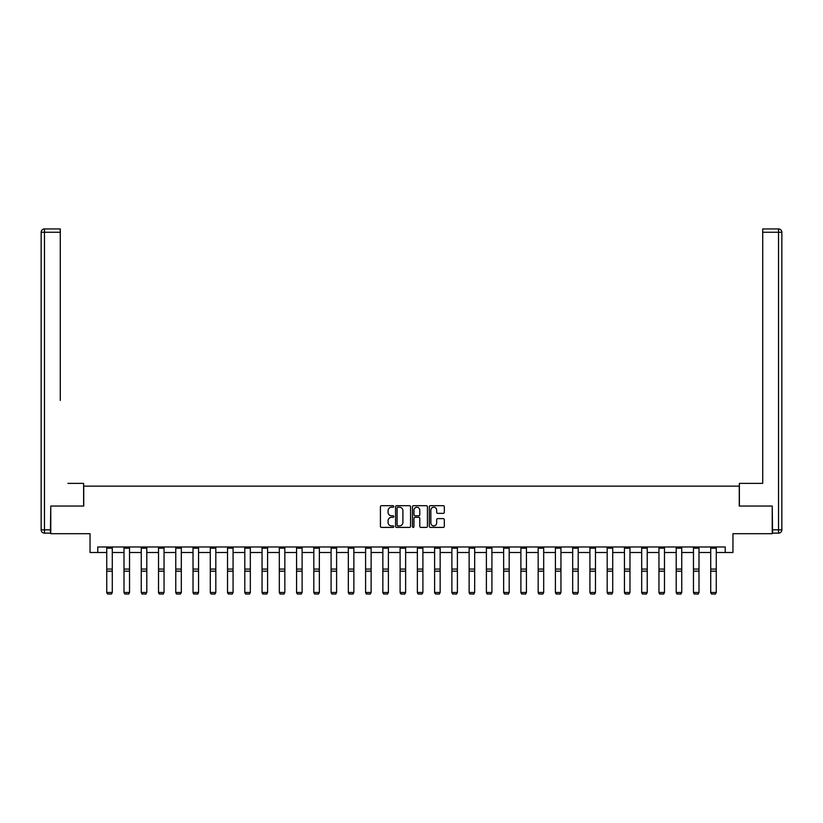<?xml version="1.0" encoding="UTF-8"?>
<svg xmlns="http://www.w3.org/2000/svg" width="823" height="823" viewBox="0 0 823 823"><rect width="100%" height="100%" fill="white"/><g stroke="black" fill="none" stroke-linecap="round" stroke-linejoin="round"><path stroke-width="1.23" d="M393.806 506.454A0.761 0.761 0 0 0 393.044 505.692L381.502 505.692A1.09 1.09 0 0 0 380.421 506.783L380.421 526.319A1.09 1.09 0 0 0 381.502 527.409L393.044 527.409A0.761 0.761 0 0 0 393.806 526.648A0.761 0.761 0 0 0 393.044 525.887L391.553 525.887A3.477 3.477 0 0 1 388.075 522.41L388.075 520.784A3.477 3.477 0 0 1 391.553 517.307L393.044 517.307A0.761 0.761 0 0 0 393.806 516.556A0.761 0.761 0 0 0 393.044 515.795L391.553 515.795A3.477 3.477 0 0 1 388.075 512.317L388.075 510.692A3.477 3.477 0 0 1 391.553 507.215L393.044 507.215A0.761 0.761 0 0 0 393.806 506.454M443.237 513.346A1.09 1.09 0 0 0 444.317 512.266L444.317 506.783A1.09 1.09 0 0 0 443.237 505.692L430.419 505.692A1.09 1.09 0 0 0 429.339 506.783L429.339 526.319A1.09 1.09 0 0 0 430.419 527.409L443.237 527.409A1.09 1.09 0 0 0 444.317 526.319L444.317 519.704A1.09 1.09 0 0 0 443.237 518.613L437.754 518.613A1.09 1.09 0 0 0 436.663 519.704L436.663 522.986A2.901 2.901 0 0 1 433.762 525.887A2.901 2.901 0 0 1 430.851 522.986L430.851 510.116A2.901 2.901 0 0 1 433.762 507.215A2.901 2.901 0 0 1 436.663 510.116L436.663 512.266A1.09 1.09 0 0 0 437.754 513.346L443.237 513.346M97.783 552.5L97.783 546.976L725.217 546.976L725.217 552.5L732.954 552.5L732.954 533.695L772.231 533.695L772.231 506.042L739.26 506.042L739.26 486.136L83.74 486.136L83.74 506.042L50.769 506.042L50.769 533.695L90.046 533.695L90.046 552.5L106.743 552.5M410.554 506.783A1.09 1.09 0 0 0 409.463 505.692L396.655 505.692A1.09 1.09 0 0 0 395.565 506.783L395.565 526.319A1.09 1.09 0 0 0 396.655 527.409L409.463 527.409A1.09 1.09 0 0 0 410.554 526.319L410.554 506.783M413.537 505.692L426.345 505.692A1.09 1.09 0 0 1 427.435 506.783L427.435 526.319A1.09 1.09 0 0 1 426.345 527.409L420.862 527.409A1.09 1.09 0 0 1 419.781 526.319L419.781 518.397A1.09 1.09 0 0 0 418.691 517.307L415.059 517.307A1.09 1.09 0 0 0 413.969 518.397L413.969 526.648A0.761 0.761 0 0 1 413.208 527.409A0.761 0.761 0 0 1 412.446 526.648L412.446 506.783A1.09 1.09 0 0 1 413.537 505.692M112.278 552.5L124.006 552.5M129.53 552.5L141.258 552.5M146.792 552.5L158.52 552.5M164.044 552.5L175.772 552.5M181.307 552.5L193.024 552.5M198.559 552.5L210.287 552.5M215.811 552.5L227.539 552.5M233.074 552.5L244.801 552.5M250.326 552.5L262.053 552.5M267.588 552.5L279.316 552.5M284.84 552.5L296.568 552.5M302.103 552.5L313.82 552.5M319.355 552.5L331.083 552.5M336.607 552.5L348.335 552.5M353.869 552.5L365.597 552.5M371.122 552.5L382.849 552.5M388.384 552.5L400.101 552.5M405.636 552.5L417.364 552.5M422.899 552.5L434.616 552.5M440.151 552.5L451.878 552.5M457.403 552.5L469.131 552.5M474.665 552.5L486.393 552.5M491.917 552.5L503.645 552.5M509.18 552.5L520.897 552.5M526.432 552.5L538.16 552.5M543.684 552.5L555.412 552.5M560.947 552.5L572.674 552.5M578.199 552.5L589.926 552.5M595.461 552.5L607.189 552.5M612.713 552.5L624.441 552.5M629.976 552.5L641.693 552.5M647.228 552.5L658.956 552.5M664.48 552.5L676.208 552.5M681.742 552.5L693.47 552.5M698.994 552.5L710.722 552.5M716.257 552.5L725.217 552.5M397.848 507.215A0.761 0.761 0 0 0 397.087 507.976L397.087 525.125A0.761 0.761 0 0 0 397.848 525.887L399.422 525.887A3.477 3.477 0 0 0 402.9 522.41L402.9 510.692A3.477 3.477 0 0 0 399.422 507.215L397.848 507.215M419.781 510.167A2.901 2.901 0 0 0 416.87 507.266A2.901 2.901 0 0 0 413.969 510.167L413.969 514.704A1.09 1.09 0 0 0 415.059 515.795L418.691 515.795A1.09 1.09 0 0 0 419.781 514.704L419.781 510.167M106.743 592.683L107.576 594.052L106.743 592.478L112.278 592.478L111.444 594.052L107.576 593.98L111.444 594.052M112.278 548.18L106.743 548.18L106.743 546.997L112.278 546.997L112.278 592.478L111.444 593.98M106.743 548.18L106.743 592.478L107.576 593.98M83.627 506.042L83.627 483.368L67.918 483.368M60.285 232.261L44.473 232.261L44.473 228.948L60.285 228.948L60.285 400.4M44.473 533.139L44.473 529.827L41.15 529.827A3.323 3.323 0 0 0 44.473 533.139L50.44 533.139L44.473 533.139A3.323 3.323 0 0 1 41.15 529.827L41.15 232.261A3.323 3.323 0 0 1 44.473 228.948A3.323 3.323 0 0 0 41.15 232.261L44.473 232.261L44.473 529.827L50.44 529.827L50.769 506.042M50.44 529.827L50.44 533.139M755.082 483.368L762.715 483.368L762.715 228.948L778.527 228.948L762.715 228.948M739.373 506.042L739.373 483.368L762.715 483.368L762.715 400.4M778.527 533.139L772.56 533.139L778.527 533.139A3.323 3.323 0 0 0 781.85 529.827L781.85 232.261L781.85 529.827A3.323 3.323 0 0 1 778.527 533.139L778.527 232.261L762.715 232.261M772.56 533.139L772.231 506.042M781.85 232.261A3.323 3.323 0 0 0 778.527 228.948A3.323 3.323 0 0 1 781.85 232.261A3.323 3.323 0 0 0 778.527 228.948L778.527 232.261L781.85 232.261A3.323 3.323 0 0 0 778.527 228.948M124.006 592.683L124.829 594.052L124.006 592.478L129.53 592.478L128.707 594.052L124.829 593.98L128.707 594.052M141.258 592.683L142.091 594.052L141.258 592.478L146.792 592.478L145.959 594.052L142.091 593.98L145.959 594.052M129.53 548.18L124.006 548.18L124.006 546.997L129.53 546.997L129.53 592.478L128.707 593.98M124.006 548.18L124.006 592.478L124.829 593.98M146.792 548.18L141.258 548.18L141.258 546.997L146.792 546.997L146.792 592.478L145.959 593.98M141.258 548.18L141.258 592.478L142.091 593.98M158.52 592.683L159.343 594.052L158.52 592.478L164.044 592.478L163.221 594.052L159.343 593.98L163.221 594.052M175.772 592.683L176.606 594.052L175.772 592.478L181.307 592.478L180.474 594.052L176.606 593.98L180.474 594.052M193.024 592.683L193.858 594.052L193.024 592.478L198.559 592.478L197.726 594.052L193.858 593.98L197.726 594.052M164.044 548.18L158.52 548.18L158.52 546.997L164.044 546.997L164.044 592.478L163.221 593.98M158.52 548.18L158.52 592.478L159.343 593.98M181.307 548.18L175.772 548.18L175.772 546.997L181.307 546.997L181.307 592.478L180.474 593.98M175.772 548.18L175.772 592.478L176.606 593.98M198.559 548.18L193.024 548.18L193.024 546.997L198.559 546.997L198.559 592.478L197.726 593.98M193.024 548.18L193.024 592.478L193.858 593.98M210.287 592.683L211.12 594.052L210.287 592.478L215.811 592.478L214.988 594.052L211.12 593.98L214.988 594.052M215.811 548.18L210.287 548.18L210.287 546.997L215.811 546.997L215.811 592.478L214.988 593.98M210.287 548.18L210.287 592.478L211.12 593.98M227.539 592.683L228.372 594.052L227.539 592.478L233.074 592.478L232.24 594.052L228.372 593.98L232.24 594.052M233.074 548.18L227.539 548.18L227.539 546.997L233.074 546.997L233.074 592.478L232.24 593.98M227.539 548.18L227.539 592.478L228.372 593.98M244.801 592.683L245.624 594.052L244.801 592.478L250.326 592.478L249.503 594.052L245.624 593.98L249.503 594.052M250.326 548.18L244.801 548.18L244.801 546.997L250.326 546.997L250.326 592.478L249.503 593.98M244.801 548.18L244.801 592.478L245.624 593.98M262.053 592.683L262.887 594.052L262.053 592.478L267.588 592.478L266.755 594.052L262.887 593.98L266.755 594.052M267.588 548.18L262.053 548.18L262.053 546.997L267.588 546.997L267.588 592.478L266.755 593.98M262.053 548.18L262.053 592.478L262.887 593.98M279.316 592.683L280.139 594.052L279.316 592.478L284.84 592.478L284.017 594.052L280.139 593.98L284.017 594.052M284.84 548.18L279.316 548.18L279.316 546.997L284.84 546.997L284.84 592.478L284.017 593.98M279.316 548.18L279.316 592.478L280.139 593.98M296.568 592.683L297.401 594.052L296.568 592.478L302.103 592.478L301.269 594.052L297.401 593.98L301.269 594.052M302.103 548.18L296.568 548.18L296.568 546.997L302.103 546.997L302.103 592.478L301.269 593.98M296.568 548.18L296.568 592.478L297.401 593.98M313.82 592.683L314.653 594.052L313.82 592.478L319.355 592.478L318.522 594.052L314.653 593.98L318.522 594.052M319.355 548.18L313.82 548.18L313.82 546.997L319.355 546.997L319.355 592.478L318.522 593.98M313.82 548.18L313.82 592.478L314.653 593.98M331.083 592.683L331.906 594.052L331.083 592.478L336.607 592.478L335.784 594.052L331.906 593.98L335.784 594.052M336.607 548.18L331.083 548.18L331.083 546.997L336.607 546.997L336.607 592.478L335.784 593.98M331.083 548.18L331.083 592.478L331.906 593.98M348.335 592.683L349.168 594.052L348.335 592.478L353.869 592.478L353.036 594.052L349.168 593.98L353.036 594.052M353.869 548.18L348.335 548.18L348.335 546.997L353.869 546.997L353.869 592.478L353.036 593.98M348.335 548.18L348.335 592.478L349.168 593.98M365.597 592.683L366.42 594.052L365.597 592.478L371.122 592.478L370.299 594.052L366.42 593.98L370.299 594.052M371.122 548.18L365.597 548.18L365.597 546.997L371.122 546.997L371.122 592.478L370.299 593.98M365.597 548.18L365.597 592.478L366.42 593.98M382.849 592.683L383.683 594.052L382.849 592.478L388.384 592.478L387.551 594.052L383.683 593.98L387.551 594.052M388.384 548.18L382.849 548.18L382.849 546.997L388.384 546.997L388.384 592.478L387.551 593.98M382.849 548.18L382.849 592.478L383.683 593.98M400.101 592.683L400.935 594.052L400.101 592.478L405.636 592.478L404.803 594.052L400.935 593.98L404.803 594.052M405.636 548.18L400.101 548.18L400.101 546.997L405.636 546.997L405.636 592.478L404.803 593.98M400.101 548.18L400.101 592.478L400.935 593.98M417.364 592.683L418.197 594.052L417.364 592.478L422.899 592.478L422.065 594.052L418.197 593.98L422.065 594.052M422.899 548.18L417.364 548.18L417.364 546.997L422.899 546.997L422.899 592.478L422.065 593.98M417.364 548.18L417.364 592.478L418.197 593.98M434.616 592.683L435.449 594.052L434.616 592.478L440.151 592.478L439.317 594.052L435.449 593.98L439.317 594.052M440.151 548.18L434.616 548.18L434.616 546.997L440.151 546.997L440.151 592.478L439.317 593.98M434.616 548.18L434.616 592.478L435.449 593.98M451.878 592.683L452.701 594.052L451.878 592.478L457.403 592.478L456.58 594.052L452.701 593.98L456.58 594.052M457.403 548.18L451.878 548.18L451.878 546.997L457.403 546.997L457.403 592.478L456.58 593.98M451.878 548.18L451.878 592.478L452.701 593.98M469.131 592.683L469.964 594.052L469.131 592.478L474.665 592.478L473.832 594.052L469.964 593.98L473.832 594.052M474.665 548.18L469.131 548.18L469.131 546.997L474.665 546.997L474.665 592.478L473.832 593.98M469.131 548.18L469.131 592.478L469.964 593.98M486.393 592.683L487.216 594.052L486.393 592.478L491.917 592.478L491.094 594.052L487.216 593.98L491.094 594.052M491.917 548.18L486.393 548.18L486.393 546.997L491.917 546.997L491.917 592.478L491.094 593.98M486.393 548.18L486.393 592.478L487.216 593.98M503.645 592.683L504.478 594.052L503.645 592.478L509.18 592.478L508.347 594.052L504.478 593.98L508.347 594.052M509.18 548.18L503.645 548.18L503.645 546.997L509.18 546.997L509.18 592.478L508.347 593.98M503.645 548.18L503.645 592.478L504.478 593.98M520.897 592.683L521.731 594.052L520.897 592.478L526.432 592.478L525.599 594.052L521.731 593.98L525.599 594.052M526.432 548.18L520.897 548.18L520.897 546.997L526.432 546.997L526.432 592.478L525.599 593.98M520.897 548.18L520.897 592.478L521.731 593.98M538.16 592.683L538.983 594.052L538.16 592.478L543.684 592.478L542.861 594.052L538.983 593.98L542.861 594.052M543.684 548.18L538.16 548.18L538.16 546.997L543.684 546.997L543.684 592.478L542.861 593.98M538.16 548.18L538.16 592.478L538.983 593.98M555.412 592.683L556.245 594.052L555.412 592.478L560.947 592.478L560.113 594.052L556.245 593.98L560.113 594.052M560.947 548.18L555.412 548.18L555.412 546.997L560.947 546.997L560.947 592.478L560.113 593.98M555.412 548.18L555.412 592.478L556.245 593.98M572.674 592.683L573.497 594.052L572.674 592.478L578.199 592.478L577.376 594.052L573.497 593.98L577.376 594.052M578.199 548.18L572.674 548.18L572.674 546.997L578.199 546.997L578.199 592.478L577.376 593.98M572.674 548.18L572.674 592.478L573.497 593.98M589.926 592.683L590.76 594.052L589.926 592.478L595.461 592.478L594.628 594.052L590.76 593.98L594.628 594.052M595.461 548.18L589.926 548.18L589.926 546.997L595.461 546.997L595.461 592.478L594.628 593.98M589.926 548.18L589.926 592.478L590.76 593.98M607.189 592.683L608.012 594.052L607.189 592.478L612.713 592.478L611.88 594.052L608.012 593.98L611.88 594.052M612.713 548.18L607.189 548.18L607.189 546.997L612.713 546.997L612.713 592.478L611.88 593.98M607.189 548.18L607.189 592.478L608.012 593.98M624.441 592.683L625.274 594.052L624.441 592.478L629.976 592.478L629.142 594.052L625.274 593.98L629.142 594.052M629.976 548.18L624.441 548.18L624.441 546.997L629.976 546.997L629.976 592.478L629.142 593.98M624.441 548.18L624.441 592.478L625.274 593.98M641.693 592.683L642.526 594.052L641.693 592.478L647.228 592.478L646.394 594.052L642.526 593.98L646.394 594.052M647.228 548.18L641.693 548.18L641.693 546.997L647.228 546.997L647.228 592.478L646.394 593.98M641.693 548.18L641.693 592.478L642.526 593.98M658.956 592.683L659.779 594.052L658.956 592.478L664.48 592.478L663.657 594.052L659.779 593.98L663.657 594.052M664.48 548.18L658.956 548.18L658.956 546.997L664.48 546.997L664.48 592.478L663.657 593.98M658.956 548.18L658.956 592.478L659.779 593.98M676.208 592.683L677.041 594.052L676.208 592.478L681.742 592.478L680.909 594.052L677.041 593.98L680.909 594.052M681.742 548.18L676.208 548.18L676.208 546.997L681.742 546.997L681.742 592.478L680.909 593.98M676.208 548.18L676.208 592.478L677.041 593.98M693.47 592.683L694.293 594.052L693.47 592.478L698.994 592.478L698.171 594.052L694.293 593.98L698.171 594.052M698.994 548.18L693.47 548.18L693.47 546.997L698.994 546.997L698.994 592.478L698.171 593.98M693.47 548.18L693.47 592.478L694.293 593.98M710.722 592.683L711.556 594.052L710.722 592.478L716.257 592.478L715.424 594.052L711.556 593.98L715.424 594.052M716.257 548.18L710.722 548.18L710.722 546.997L716.257 546.997L716.257 592.478L715.424 593.98M710.722 548.18L710.722 592.478L711.556 593.98M112.278 569.084L106.743 569.084M112.278 571.172L106.743 571.172M772.56 529.827L781.85 529.827M129.53 569.084L124.006 569.084M129.53 571.172L124.006 571.172M146.792 569.084L141.258 569.084M146.792 571.172L141.258 571.172M164.044 569.084L158.52 569.084M164.044 571.172L158.52 571.172M181.307 569.084L175.772 569.084M181.307 571.172L175.772 571.172M198.559 569.084L193.024 569.084M198.559 571.172L193.024 571.172M215.811 569.084L210.287 569.084M215.811 571.172L210.287 571.172M233.074 569.084L227.539 569.084M233.074 571.172L227.539 571.172M250.326 569.084L244.801 569.084M250.326 571.172L244.801 571.172M267.588 569.084L262.053 569.084M267.588 571.172L262.053 571.172M284.84 569.084L279.316 569.084M284.84 571.172L279.316 571.172M302.103 569.084L296.568 569.084M302.103 571.172L296.568 571.172M319.355 569.084L313.82 569.084M319.355 571.172L313.82 571.172M336.607 569.084L331.083 569.084M336.607 571.172L331.083 571.172M353.869 569.084L348.335 569.084M353.869 571.172L348.335 571.172M371.122 569.084L365.597 569.084M371.122 571.172L365.597 571.172M388.384 569.084L382.849 569.084M388.384 571.172L382.849 571.172M405.636 569.084L400.101 569.084M405.636 571.172L400.101 571.172M422.899 569.084L417.364 569.084M422.899 571.172L417.364 571.172M440.151 569.084L434.616 569.084M440.151 571.172L434.616 571.172M457.403 569.084L451.878 569.084M457.403 571.172L451.878 571.172M474.665 569.084L469.131 569.084M474.665 571.172L469.131 571.172M491.917 569.084L486.393 569.084M491.917 571.172L486.393 571.172M509.18 569.084L503.645 569.084M509.18 571.172L503.645 571.172M526.432 569.084L520.897 569.084M526.432 571.172L520.897 571.172M543.684 569.084L538.16 569.084M543.684 571.172L538.16 571.172M560.947 569.084L555.412 569.084M560.947 571.172L555.412 571.172M578.199 569.084L572.674 569.084M578.199 571.172L572.674 571.172M595.461 569.084L589.926 569.084M595.461 571.172L589.926 571.172M612.713 569.084L607.189 569.084M612.713 571.172L607.189 571.172M629.976 569.084L624.441 569.084M629.976 571.172L624.441 571.172M647.228 569.084L641.693 569.084M647.228 571.172L641.693 571.172M664.48 569.084L658.956 569.084M664.48 571.172L658.956 571.172M681.742 569.084L676.208 569.084M681.742 571.172L676.208 571.172M698.994 569.084L693.47 569.084M698.994 571.172L693.47 571.172M716.257 569.084L710.722 569.084M716.257 571.172L710.722 571.172"/></g></svg>
